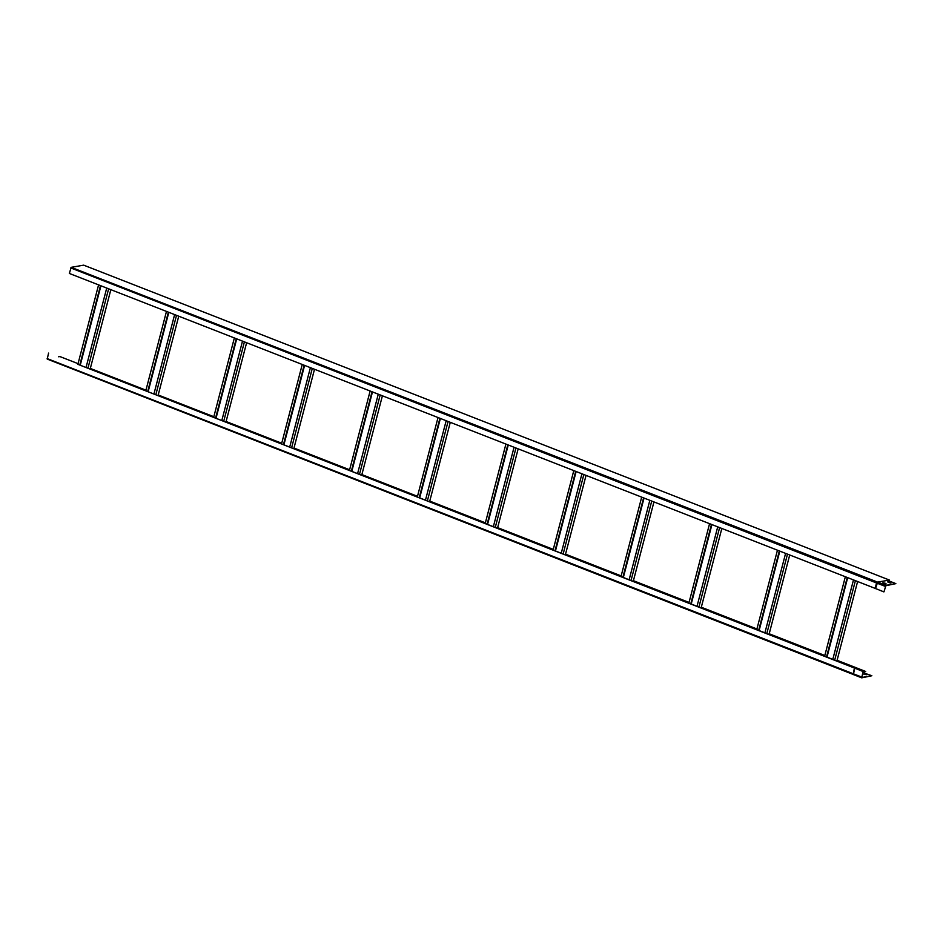 <?xml version="1.0" encoding="UTF-8"?>
<svg xmlns="http://www.w3.org/2000/svg" width="943" height="943" viewBox="0 0 943 943"><rect width="100%" height="100%" fill="white"/><g stroke="black" fill="none" stroke-linecap="round" stroke-linejoin="round"><path stroke-width="1.41" d="M312.286 368.395L291.599 447.842L854.771 667.95L863.234 671.475L861.878 677.475L871.851 675.742L862.939 672.618M310.388 367.652L289.701 447.1L291.599 447.842M304.141 365.212L283.454 444.66L289.701 447.1M302.243 364.469L281.544 443.917L283.454 444.66M314.502 369.267L293.815 448.715M304.283 365.271L283.584 444.719M304.589 365.389L283.902 444.837M244.402 341.861L223.715 421.309L281.544 443.917M176.518 315.339L155.819 394.775L223.715 421.309M174.62 314.597L153.921 394.033L155.819 394.775M168.373 312.145L147.674 391.593L153.921 394.033M166.475 311.402L145.776 390.85L147.674 391.593M178.734 316.2L158.035 395.647M168.514 312.204L147.815 391.651M168.821 312.322L148.122 391.769M106.724 288.063L86.037 367.511L145.776 390.85M855.395 580.652L834.696 660.1M853.486 579.91L832.799 659.357M847.25 577.47L826.551 656.917M845.341 576.727L824.654 656.175M857.611 581.525L836.913 660.972M847.38 577.529L826.693 656.976M847.686 577.646L826.999 657.094M719.615 527.597L698.928 607.033M717.717 526.854L697.018 606.29M711.47 524.402L690.771 603.85M709.572 523.66L688.873 603.107M721.831 528.457L701.132 607.905M711.611 524.461L690.913 603.909M711.918 524.579L691.219 604.027M515.951 447.996L495.264 527.443M514.053 447.253L493.354 526.701M507.805 444.813L487.118 524.261M505.908 444.07L485.209 523.518M518.167 448.856L497.468 528.304M507.947 444.86L487.248 524.308M508.253 444.99L487.555 524.426M380.182 394.928L359.483 474.376M378.273 394.186L357.586 473.634M372.037 391.746L351.338 471.194M370.127 391.003L349.44 470.451M382.398 395.801L361.699 475.237M372.167 391.805L351.48 471.252M372.473 391.923L351.786 471.37M583.847 474.529L563.148 553.977M581.937 473.787L561.25 553.235M575.69 471.347L555.003 550.795M573.792 470.604L553.105 550.052M586.051 475.39L565.364 554.838M575.831 471.394L555.144 550.842M576.138 471.512L555.451 550.96M242.504 341.118L221.805 420.566M236.257 338.678L215.558 418.126M234.359 337.936L213.66 417.384M246.618 342.733L225.919 422.181M236.398 338.737L215.699 418.185M236.705 338.855L216.006 418.303M883.202 582.986L886.09 583.917M885.842 585.721L895.85 583.623L885.937 585.355L883.98 591.827L885.842 585.721M887.988 582.149L890.876 583.08M884.817 583.634L885.937 583.434L882.919 582.715L884.817 583.634M885.937 585.355L877.662 582.114L887.563 580.393L895.85 583.623M889.603 582.798L890.722 582.597L887.705 581.878L889.603 582.798M887.622 580.405L889.485 580.086L888.247 580.652M883.791 591.862L875.128 588.373L876.566 582.868L877.65 582.126L875.505 588.621M889.485 580.086L83.679 265.16L71.197 267.341L69.334 273.446L875.128 588.373M785.602 553.376L764.914 632.824M787.499 554.119L766.812 633.566M777.456 550.193L756.757 629.641M779.354 550.936L758.667 630.384M446.169 420.719L425.47 500.167M448.066 421.462L427.368 500.91M438.024 417.537L417.325 496.985M439.921 418.279L419.222 497.727M108.634 288.806L87.935 368.253M98.579 284.88L77.892 364.316L86.037 367.511M100.477 285.623L79.79 365.059M649.833 500.32L629.134 579.768M651.731 501.063L631.032 580.511M641.688 497.138L620.989 576.574M643.586 497.88L622.887 577.316M789.715 554.991L769.028 634.439M779.496 550.995L758.797 630.443M779.802 551.113L759.115 630.561M450.282 422.323L429.584 501.77M440.063 418.338L419.364 497.774M440.369 418.456L419.67 497.904M110.838 289.666L90.151 369.114M100.618 285.67L79.931 365.118M100.925 285.788L80.238 365.236M871.851 675.742L861.737 677.84L863.045 671.51L854.393 668.009L77.892 364.316M866.723 674.728L864 674.269M863.352 672.229L865.686 671.475L863.116 671.923L863.576 672.512M854.393 668.009L853.274 674.233M48.588 353.083L47.221 359.083L853.356 674.516L854.759 668.269M58.572 356.772L59.88 356.548L78.057 363.656M90.328 368.442L145.953 390.178M158.212 394.976L213.837 416.712M226.096 421.509L281.721 443.245M293.98 448.043L349.617 469.779M361.876 474.577L417.501 496.313M429.76 501.098L485.386 522.846M497.645 527.632L553.27 549.38M565.541 554.166L621.166 575.914M633.425 580.699L689.05 602.436M701.309 607.233L756.934 628.969M769.193 633.767L824.83 655.503M837.089 660.3L865.686 671.475M861.643 677.758L853.356 674.516M653.947 501.924L633.248 581.371M643.715 497.928L623.028 577.375M644.034 498.045L623.335 577.493M70.76 267.942L885.218 586.357M71.197 267.341L877.638 582.126M47.15 358.588L861.607 677.015M47.221 359.083L852.991 673.997M861.737 677.84L853.45 674.599"/></g></svg>
